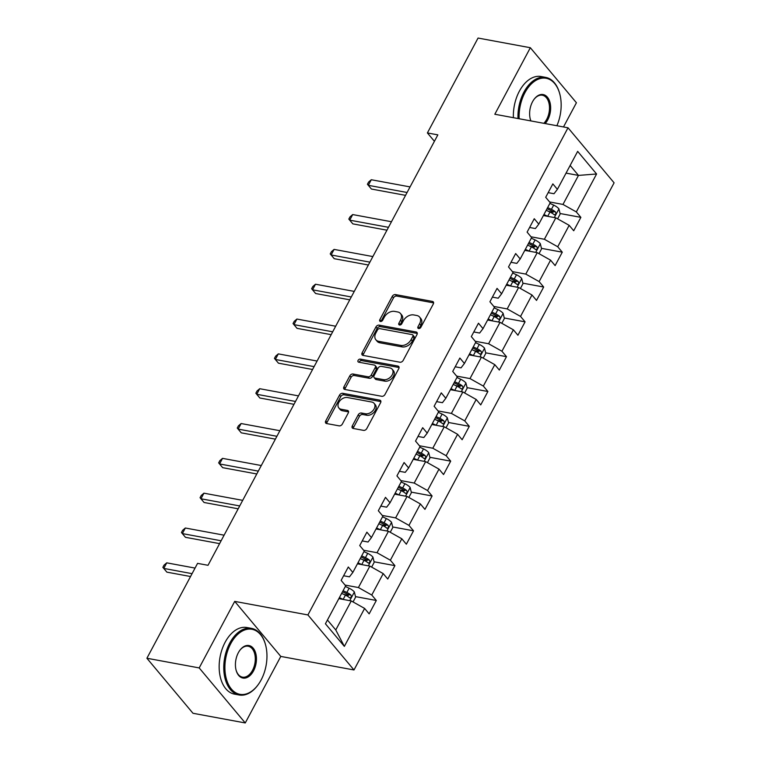 <?xml version="1.0" encoding="UTF-8"?>
<svg xmlns="http://www.w3.org/2000/svg" width="761" height="761" viewBox="0 0 761 761"><rect width="100%" height="100%" fill="white"/><g stroke="black" fill="none" stroke-linecap="round" stroke-linejoin="round"><path stroke-width="1.14" d="M418.617 328.533A1.864 1.303 -39.9 0 0 420.871 327.268L433.304 303.981A2.663 1.855 -39.9 0 0 433.294 301.898A2.663 1.855 -39.9 0 0 432.419 301.413L395.473 294.574A2.663 1.855 -39.9 0 0 392.248 296.39L379.815 319.677A1.864 1.303 -39.9 0 0 379.825 321.132A1.864 1.303 -39.9 0 0 380.433 321.475A1.864 1.303 -39.9 0 0 382.688 320.2L384.295 317.194A8.514 5.945 -39.9 0 1 394.607 311.392L397.689 311.962A8.514 5.945 -39.9 0 1 400.476 313.513A8.514 5.945 -39.9 0 1 400.514 320.191L398.907 323.206A1.864 1.303 -39.9 0 0 398.916 324.662A1.864 1.303 -39.9 0 0 399.525 325.004A1.864 1.303 -39.9 0 0 401.779 323.739L403.387 320.723A8.514 5.945 -39.9 0 1 413.708 314.93L416.781 315.492A8.514 5.945 -39.9 0 1 419.568 317.042A8.514 5.945 -39.9 0 1 419.606 323.72L417.998 326.735A1.864 1.303 -39.9 0 0 418.008 328.2A1.864 1.303 -39.9 0 0 418.617 328.533M352.314 425.884A2.663 1.855 -39.9 0 0 352.324 427.977A2.663 1.855 -39.9 0 0 353.199 428.462L363.558 430.374A2.663 1.855 -39.9 0 0 366.783 428.567L380.595 402.712A2.663 1.855 -39.9 0 0 380.576 400.619A2.663 1.855 -39.9 0 0 379.71 400.134L342.754 393.304A2.663 1.855 -39.9 0 0 339.539 395.111L325.727 420.966A2.663 1.855 -39.9 0 0 325.737 423.059A2.663 1.855 -39.9 0 0 326.612 423.544L339.13 425.856A2.663 1.855 -39.9 0 0 342.355 424.048L348.262 412.976A2.663 1.855 -39.9 0 0 348.253 410.892A2.663 1.855 -39.9 0 0 347.387 410.407L341.175 409.256A7.115 4.966 -39.9 0 1 338.845 407.963A7.115 4.966 -39.9 0 1 339.806 400.895A7.115 4.966 -39.9 0 1 347.435 397.537L371.758 402.036A7.115 4.966 -39.9 0 1 374.089 403.33A7.115 4.966 -39.9 0 1 373.128 410.398A7.115 4.966 -39.9 0 1 365.499 413.756L361.446 413.014A2.663 1.855 -39.9 0 0 358.222 414.821L352.314 425.884L353.561 427.378A2.663 1.855 -39.9 0 0 353.247 428.472M234.711 601.39L199.192 667.92L146.902 658.246L192.98 713.276L245.261 722.95L280.79 656.42L353.989 669.965L307.91 614.936L234.711 601.39L280.79 656.42M563.492 126.954L576.419 102.754L530.341 47.724L494.821 114.255L568.02 127.791L307.91 614.936M530.341 47.724L478.06 38.05L427.397 132.937L434.407 141.308M146.902 658.246L197.565 563.368L208.019 565.299L437.851 134.868L427.397 132.937M399.953 362.226A2.663 1.855 -39.9 0 0 403.178 360.41L416.98 334.555A2.663 1.855 -39.9 0 0 416.971 332.471A2.663 1.855 -39.9 0 0 416.096 331.986L379.149 325.147A2.663 1.855 -39.9 0 0 375.924 326.964L362.122 352.819A2.663 1.855 -39.9 0 0 362.131 354.902A2.663 1.855 -39.9 0 0 362.997 355.387L399.953 362.226M398.783 368.628L384.98 394.493A2.663 1.855 -39.9 0 1 381.756 396.3L344.809 389.461A2.663 1.855 -39.9 0 1 343.934 388.985A2.663 1.855 -39.9 0 1 343.924 386.892L349.832 375.829A2.663 1.855 -39.9 0 1 353.056 374.012L368.039 376.79A2.663 1.855 -39.9 0 0 371.263 374.973L375.183 367.639A2.663 1.855 -39.9 0 0 375.173 365.546A2.663 1.855 -39.9 0 0 374.298 365.061L358.697 362.179A1.864 1.303 -39.9 0 1 358.089 361.836A1.864 1.303 -39.9 0 1 358.345 359.991A1.864 1.303 -39.9 0 1 360.334 359.106L397.908 366.06A2.663 1.855 -39.9 0 1 398.774 366.545A2.663 1.855 -39.9 0 1 398.783 368.628M353.989 669.965L614.098 182.821L568.02 127.791M376.315 600.467L371.768 595.035L383.211 573.604L387.758 579.035L394.911 565.642L390.364 560.21L401.808 538.778L406.355 544.201L413.508 530.807L408.961 525.385L420.405 503.953L424.952 509.375L432.096 495.982L427.558 490.55L439.002 469.118L443.549 474.55L450.693 461.156L446.155 455.725L457.599 434.293L462.136 439.725L469.29 426.331L464.743 420.9L476.196 399.468L480.733 404.9L487.887 391.496L483.34 386.074L494.783 364.643L499.33 370.065L506.484 356.671L501.937 351.24L513.38 329.808L517.927 335.24L525.08 321.846L520.534 316.414L531.977 294.983L536.524 300.414L543.677 287.021L539.13 281.589L550.574 260.157L555.121 265.589L562.274 252.186L557.727 246.764L569.171 225.332L573.718 230.754L580.871 217.361L576.324 211.929L596.586 173.984L577.666 151.372L557.394 189.327L552.847 183.896L545.694 197.289L550.241 202.721L538.798 224.153L534.251 218.73L527.107 232.124L531.644 237.546L520.201 258.978L515.663 253.556L508.51 266.949L513.047 272.381L501.604 293.813L497.066 288.381L489.913 301.775L494.46 307.206L483.016 328.638L478.469 323.206L471.316 336.6L475.863 342.031L464.419 363.463L459.872 358.041L452.719 371.435L457.266 376.857L445.822 398.288L441.275 392.866L434.122 406.26L438.669 411.691L427.225 433.123L422.678 427.692L415.525 441.085L420.072 446.517L408.628 467.948L404.081 462.517L396.928 475.91L401.475 481.342L390.032 502.774L385.485 497.342L378.331 510.745L382.878 516.167L371.435 537.599L366.888 532.177L359.734 545.57L364.281 551.002L352.838 572.434L348.291 567.002L341.137 580.396L345.684 585.827L325.423 623.782L344.353 646.384L364.614 608.429L369.161 613.861L376.315 600.467L355.501 596.614M357.442 563.806L369.865 566.108L358.421 587.54L345.047 585.066M343.62 575.754L349.451 576.828L352.838 572.434M358.421 587.54L371.768 595.035M369.865 566.108L383.211 573.604M376.039 528.981L388.462 531.283L377.018 552.714L363.644 550.241M362.217 540.928L368.048 542.003L371.435 537.599M377.018 552.714L390.364 560.21M388.462 531.283L401.808 538.778M394.636 494.155L407.059 496.448L395.615 517.889L382.241 515.416M380.814 506.094L386.645 507.178L390.032 502.774M395.615 517.889L408.961 525.385M407.059 496.448L420.405 503.953M413.233 459.33L425.656 461.623L414.212 483.054L400.838 480.581M399.411 471.268L405.242 472.353L408.628 467.948M414.212 483.054L427.558 490.55M425.656 461.623L439.002 469.118M431.829 424.495L444.253 426.797L432.8 448.229L419.435 445.756M418.008 436.443L423.839 437.518L427.225 433.123M432.8 448.229L446.155 455.725M444.253 426.797L457.599 434.293M450.426 389.67L462.84 391.972L451.397 413.404L438.032 410.93M436.605 401.618L442.436 402.693L445.822 398.288M451.397 413.404L464.743 420.9M462.84 391.972L476.196 399.468M469.014 354.845L481.437 357.147L469.994 378.578L456.629 376.105M455.202 366.783L461.033 367.867L464.419 363.463M469.994 378.578L483.34 386.074M481.437 357.147L494.783 364.643M487.611 320.02L500.034 322.312L488.591 343.744L475.225 341.27M473.789 331.958L479.63 333.042L483.016 328.638M488.591 343.744L501.937 351.24M500.034 322.312L513.38 329.808M506.208 285.185L518.631 287.487L507.187 308.918L493.822 306.445M492.386 297.132L498.227 298.207L501.604 293.813M507.187 308.918L520.534 316.414M518.631 287.487L531.977 294.983M524.805 250.359L537.228 252.662L525.784 274.093L512.419 271.62M510.983 262.307L516.824 263.382L520.201 258.978M525.784 274.093L539.13 281.589M537.228 252.662L550.574 260.157M543.402 215.534L555.825 217.836L544.381 239.268L531.016 236.795M529.58 227.472L535.411 228.557L538.798 224.153M544.381 239.268L557.727 246.764M555.825 217.836L569.171 225.332M566.051 173.118L578.474 175.411L562.978 204.433L549.604 201.96M548.177 192.647L554.008 193.732L557.394 189.327M562.978 204.433L576.324 211.929M570.141 165.46L578.474 175.411L596.586 173.984M199.192 667.92L245.261 722.95M327.439 620.006L335.772 629.956L351.268 600.933L338.845 598.641M335.772 629.956L344.353 646.384M351.268 600.933L364.614 608.429M548.605 211.396L553.123 212.233M560.058 213.508L580.871 217.361M530.017 246.222L534.526 247.059M541.461 248.343L562.274 252.186M511.421 281.047L515.929 281.884M522.864 283.168L543.677 287.021M492.824 315.872L497.333 316.709M504.267 317.993L525.08 321.846M474.227 350.707L478.736 351.534M485.67 352.819L506.484 356.671M455.63 385.532L460.139 386.369M467.073 387.653L487.887 391.496M437.033 420.357L441.542 421.194M448.476 422.479L469.29 426.331M418.436 455.183L422.945 456.02M429.879 457.304L450.693 461.156M399.839 490.017L404.348 490.845M411.282 492.129L432.096 495.982M381.242 524.843L385.76 525.68M392.686 526.954L413.508 530.807M362.645 559.668L367.163 560.505M374.089 561.789L394.911 565.642M344.048 594.493L348.567 595.33M419.111 328.543A1.864 1.303 -39.9 0 1 419.244 328.229L420.852 325.213A8.514 5.945 -39.9 0 0 420.814 318.526L419.568 317.042M400.476 313.513L401.722 314.997A8.514 5.945 -39.9 0 1 401.76 321.675L400.153 324.69A1.864 1.303 -39.9 0 0 400.02 325.014M433.618 302.888L396.719 296.067A2.663 1.855 -39.9 0 0 393.494 297.874L381.061 321.161A1.864 1.303 -39.9 0 0 380.928 321.475M417.294 333.461L380.395 326.631A2.663 1.855 -39.9 0 0 377.171 328.448L363.358 354.303A2.663 1.855 -39.9 0 0 363.054 355.397M412.823 336.438A1.864 1.303 -39.9 0 0 412.814 334.973A1.864 1.303 -39.9 0 0 412.205 334.631L379.768 328.638A1.864 1.303 -39.9 0 0 377.513 329.903L375.81 333.08A8.514 5.945 -39.9 0 0 375.858 339.758A8.514 5.945 -39.9 0 0 378.636 341.309L400.809 345.408A8.514 5.945 -39.9 0 0 411.121 339.615L412.823 336.438L414.07 337.922A1.864 1.303 -39.9 0 0 414.06 336.457L412.814 334.973M375.858 339.758L377.104 341.251A8.514 5.945 -39.9 0 0 379.882 342.792L378.636 341.309M414.07 337.922L412.367 341.099A8.514 5.945 -39.9 0 1 402.055 346.892L379.882 342.792M375.173 365.546L376.419 367.03A2.663 1.855 -39.9 0 1 376.429 369.123L372.51 376.467A2.663 1.855 -39.9 0 1 369.285 378.274L354.303 375.506A2.663 1.855 -39.9 0 0 351.078 377.313L345.171 388.376A2.663 1.855 -39.9 0 0 344.857 389.47M399.097 367.534L361.58 360.6A1.864 1.303 -39.9 0 0 359.163 362.265M383.592 379.663A7.115 4.966 -39.9 0 0 391.211 376.305A7.115 4.966 -39.9 0 0 392.181 369.237A7.115 4.966 -39.9 0 0 389.851 367.944L381.28 366.355A2.663 1.855 -39.9 0 0 378.055 368.162L374.136 375.506A2.663 1.855 -39.9 0 0 374.155 377.599A2.663 1.855 -39.9 0 0 375.021 378.084L383.592 379.663L384.838 381.156A7.115 4.966 -39.9 0 0 392.457 377.789A7.115 4.966 -39.9 0 0 393.427 370.721L392.181 369.237M374.155 377.599L375.392 379.083A2.663 1.855 -39.9 0 0 376.267 379.568L375.021 378.084M384.838 381.156L376.267 379.568M374.089 403.33L375.335 404.814A7.115 4.966 -39.9 0 1 374.364 411.882A7.115 4.966 -39.9 0 1 366.745 415.249L362.693 414.498A2.663 1.855 -39.9 0 0 359.468 416.305L353.561 427.378M338.845 407.963L340.091 409.456A7.115 4.966 -39.9 0 0 342.421 410.75L341.175 409.256M348.576 411.882L342.421 410.75M380.9 401.618L344.001 394.788A2.663 1.855 -39.9 0 0 340.776 396.595L326.973 422.46A2.663 1.855 -39.9 0 0 326.659 423.554M557.604 218.835L560.182 214.012L558.878 208.799A7.182 2.568 -151.9 0 0 553.685 205.118L549.908 203.349M547.901 216.362A7.182 2.568 -151.9 0 0 547.72 216.276L543.944 214.516M410.065 186.911L371.292 179.739L368.314 185.323L371.425 189.042L405.556 195.349M546.217 210.274L549.984 212.043A7.182 2.568 28.1 0 1 553.989 214.564C555.768 214.878 556.243 213.984 555.425 211.881A7.182 2.568 -151.9 0 0 551.421 209.361L547.644 207.591M547.045 208.714L551.278 210.702A3.662 1.313 28.1 0 1 552.41 211.32L555.425 211.881M553.989 214.564L554.56 214.849M371.425 189.042L367.42 184.257L368.314 185.323L407.087 192.495M367.42 184.257L368.619 182.031L371.292 179.739M556.881 125.736A33.065 20.49 100.5 0 0 559.744 93.812A33.065 20.49 100.5 0 0 524.938 92.661A33.065 20.49 100.5 0 0 519.154 118.754M517.994 118.545A33.884 20.994 -79.5 0 1 523.939 92.1A33.884 20.994 -79.5 0 1 545.666 77.384A33.884 20.994 -79.5 0 1 559.592 93.28A33.884 20.994 -79.5 0 1 559.668 93.546M530.855 120.923A16.533 10.245 -79.5 0 1 530.331 119.306A16.533 10.245 -79.5 0 1 532.538 101.736A16.533 10.245 -79.5 0 1 534.022 99.368A16.533 10.245 -79.5 0 1 548.082 98.093A16.533 10.245 -79.5 0 1 547.73 119.886A16.533 10.245 -79.5 0 1 545.18 123.567M530.255 119.039A15.724 9.741 100.5 0 0 530.94 120.932M543.839 123.32A15.724 9.741 100.5 0 0 546.731 119.315A15.724 9.741 100.5 0 0 542.365 95.239A15.724 9.741 100.5 0 0 533.851 99.596M513.399 117.689A33.884 20.994 -79.5 0 1 519.335 91.253A33.884 20.994 -79.5 0 1 541.071 76.528L545.666 77.384M261.128 679.944A33.065 20.49 100.5 0 0 265.541 644.805A33.065 20.49 100.5 0 0 230.745 643.654A33.065 20.49 100.5 0 0 230.031 687.221A33.065 20.49 100.5 0 0 258.16 684.681A33.065 20.49 100.5 0 0 261.128 679.944M257.998 684.91A33.884 20.994 -79.5 0 1 257.836 685.128A33.884 20.994 -79.5 0 1 239.144 694.993A33.884 20.994 -79.5 0 1 229.736 643.093A33.884 20.994 -79.5 0 1 251.472 628.367A33.884 20.994 -79.5 0 1 265.389 644.263A33.884 20.994 -79.5 0 1 265.465 644.538M253.527 670.869A16.533 10.245 -79.5 0 1 236.129 670.298A16.533 10.245 -79.5 0 1 238.336 652.729A16.533 10.245 -79.5 0 1 239.82 650.351A16.533 10.245 -79.5 0 1 253.879 649.085A16.533 10.245 -79.5 0 1 253.527 670.869M236.062 670.022A15.724 9.741 100.5 0 0 242.445 677.138A15.724 9.741 100.5 0 0 252.528 670.308A15.724 9.741 100.5 0 0 248.162 646.222A15.724 9.741 100.5 0 0 239.658 650.579M239.144 694.993L234.54 694.146A33.884 20.994 -79.5 0 1 225.142 642.236A33.884 20.994 -79.5 0 1 246.868 627.521L251.472 628.367M539.007 253.66L541.585 248.837L540.281 243.625A7.182 2.568 -151.9 0 0 535.088 239.943L531.311 238.174M529.304 251.197A7.182 2.568 -151.9 0 0 529.123 251.111L525.356 249.342M391.468 221.736L352.695 214.564L349.718 220.148L352.828 223.867L386.959 230.183M527.62 245.099L531.387 246.868A7.182 2.568 28.1 0 1 535.392 249.389C537.171 249.703 537.647 248.809 536.828 246.707A7.182 2.568 -151.9 0 0 532.824 244.186L529.047 242.417M528.448 243.539L532.681 245.527A3.662 1.313 28.1 0 1 533.813 246.155L536.828 246.707M535.392 249.389L535.963 249.675M352.828 223.867L348.823 219.082L349.718 220.148L388.49 227.32M348.823 219.082L350.022 216.856L352.695 214.564M520.41 288.486L522.988 283.663L521.685 278.459A7.182 2.568 -151.9 0 0 516.491 274.769L512.714 273.009M510.707 286.022A7.182 2.568 -151.9 0 0 510.526 285.936L506.759 284.167M372.871 256.571L334.098 249.399L331.121 254.973L334.231 258.692L368.362 265.009M509.023 279.924L512.79 281.694A7.182 2.568 28.1 0 1 516.795 284.214C518.574 284.528 519.059 283.634 518.231 281.532A7.182 2.568 -151.9 0 0 514.227 279.011L510.45 277.251M509.851 278.374L514.084 280.352A3.662 1.313 28.1 0 1 515.216 280.98L518.231 281.532M516.795 284.214L517.366 284.5M334.231 258.692L330.226 253.917L331.121 254.973L369.894 262.145M330.226 253.917L331.425 251.682L334.098 249.399M501.813 323.311L504.391 318.488L503.088 313.285A7.182 2.568 -151.9 0 0 497.894 309.603L494.117 307.834M492.11 320.847A7.182 2.568 -151.9 0 0 491.929 320.762L488.162 318.992M354.274 291.396L315.501 284.224L312.524 289.808L315.634 293.518L349.765 299.834M490.426 314.75L494.193 316.519A7.182 2.568 28.1 0 1 498.208 319.04C499.977 319.363 500.462 318.469 499.635 316.367A7.182 2.568 -151.9 0 0 495.63 313.846L491.853 312.077M491.254 313.199L495.487 315.187A3.662 1.313 28.1 0 1 496.629 315.805L499.635 316.367M498.208 319.04L498.769 319.325M315.634 293.518L311.639 288.742L312.524 289.808L351.297 296.98M311.639 288.742L312.828 286.507L315.501 284.224M483.216 358.146L485.794 353.323L484.491 348.11A7.182 2.568 -151.9 0 0 479.297 344.429L475.52 342.659M473.513 355.672A7.182 2.568 -151.9 0 0 473.332 355.587L469.566 353.827M335.677 326.222L296.914 319.049L293.927 324.633L297.047 328.352L331.168 334.659M471.83 349.584L475.596 351.344A7.182 2.568 28.1 0 1 479.611 353.865C481.39 354.188 481.865 353.294 481.038 351.192A7.182 2.568 -151.9 0 0 477.033 348.671L473.256 346.902M472.657 348.024L476.89 350.012A3.662 1.313 28.1 0 1 478.032 350.631L481.038 351.192M479.611 353.865L480.172 354.16M297.047 328.352L293.042 323.568L293.927 324.633L332.7 331.806M293.042 323.568L294.231 321.332L296.914 319.049M464.619 392.971L467.197 388.148L465.894 382.935A7.182 2.568 -151.9 0 0 460.7 379.254L456.923 377.485M454.916 390.507A7.182 2.568 -151.9 0 0 454.736 390.422L450.969 388.652M317.08 361.047L278.317 353.875L275.33 359.458L278.45 363.178L312.571 369.494M453.233 384.41L457.009 386.179A7.182 2.568 28.1 0 1 461.014 388.7C462.793 389.014 463.268 388.12 462.441 386.017A7.182 2.568 -151.9 0 0 458.436 383.496L454.659 381.727M454.06 382.85L458.293 384.838A3.662 1.313 28.1 0 1 459.435 385.466L462.441 386.017M461.014 388.7L461.575 388.985M278.45 363.178L274.445 358.393L275.33 359.458L314.103 366.631M274.445 358.393L275.634 356.167L278.317 353.875M446.022 427.796L448.6 422.973L447.306 417.77A7.182 2.568 -151.9 0 0 442.103 414.079L438.336 412.319M436.319 425.332A7.182 2.568 -151.9 0 0 436.148 425.247L432.372 423.477M298.483 395.882L259.72 388.709L256.733 394.284L259.853 398.003L293.984 404.319M434.636 419.235L438.412 421.004A7.182 2.568 28.1 0 1 442.417 423.525C444.196 423.839 444.671 422.945 443.844 420.843A7.182 2.568 -151.9 0 0 439.839 418.322L436.063 416.562M435.463 417.684L439.706 419.663A3.662 1.313 28.1 0 1 440.838 420.291L443.844 420.843M442.417 423.525L442.978 423.81M259.853 398.003L255.848 393.228L256.733 394.284L295.506 401.456M255.848 393.228L257.037 390.992L259.72 388.709M427.435 462.621L430.003 457.799L428.709 452.595A7.182 2.568 -151.9 0 0 423.506 448.914L419.739 447.145M417.732 460.158A7.182 2.568 -151.9 0 0 417.551 460.072L413.775 458.303M279.886 430.707L241.123 423.535L238.145 429.109L241.256 432.828L275.387 439.145M416.039 454.06L419.815 455.829A7.182 2.568 28.1 0 1 423.82 458.35C425.599 458.674 426.074 457.78 425.247 455.677A7.182 2.568 -151.9 0 0 421.242 453.156L417.475 451.387M416.866 452.51L421.109 454.488A3.662 1.313 28.1 0 1 422.241 455.116L425.247 455.677M423.82 458.35L424.391 458.636M241.256 432.828L237.251 428.053L238.145 429.109L276.909 436.291M237.251 428.053L238.44 425.818L241.123 423.535M408.838 497.447L411.406 492.633L410.112 487.421A7.182 2.568 -151.9 0 0 404.909 483.739L401.142 481.97M399.135 494.983A7.182 2.568 -151.9 0 0 398.954 494.897L395.178 493.138M261.289 465.532L222.526 458.36L219.549 463.944L222.659 467.663L256.79 473.97M397.442 488.895L401.218 490.655A7.182 2.568 28.1 0 1 405.223 493.176C407.002 493.499 407.477 492.605 406.65 490.503A7.182 2.568 -151.9 0 0 402.645 487.982L398.878 486.212M398.269 487.335L402.512 489.323A3.662 1.313 28.1 0 1 403.644 489.941L406.65 490.503M405.223 493.176L405.794 493.47M222.659 467.663L218.654 462.878L219.549 463.944L258.312 471.116M218.654 462.878L219.843 460.643L222.526 458.36M390.241 532.281L392.809 527.459L391.515 522.246A7.182 2.568 -151.9 0 0 386.312 518.564L382.545 516.795M380.538 529.818A7.182 2.568 -151.9 0 0 380.357 529.732L376.581 527.963M242.702 500.358L203.929 493.185L200.952 498.769L204.062 502.488L238.193 508.805M378.845 523.72L382.621 525.49A7.182 2.568 28.1 0 1 386.626 528.01C388.405 528.324 388.881 527.43 388.053 525.328A7.182 2.568 -151.9 0 0 384.048 522.807L380.281 521.038M379.682 522.16L383.915 524.148A3.662 1.313 28.1 0 1 385.047 524.767L388.053 525.328M386.626 528.01L387.197 528.296M204.062 502.488L200.057 497.704L200.952 498.769L239.715 505.941M200.057 497.704L201.246 495.478L203.929 493.185M371.644 567.107L374.212 562.284L372.919 557.081A7.182 2.568 -151.9 0 0 367.715 553.39L363.948 551.63M361.941 564.643A7.182 2.568 -151.9 0 0 361.76 564.557L357.984 562.788M224.105 535.183L185.332 528.01L182.355 533.594L185.465 537.314L219.596 543.63M360.248 558.545L364.024 560.315A7.182 2.568 28.1 0 1 368.029 562.836C369.808 563.15 370.284 562.255 369.466 560.153A7.182 2.568 -151.9 0 0 365.451 557.632L361.684 555.863M361.085 556.995L365.318 558.974A3.662 1.313 28.1 0 1 366.45 559.601L369.466 560.153M368.029 562.836L368.6 563.121M185.465 537.314L181.46 532.538L182.355 533.594L221.118 540.767M181.46 532.538L182.65 530.303L185.332 528.01M353.047 601.932L355.625 597.109L354.322 591.906A7.182 2.568 -151.9 0 0 349.128 588.224L345.351 586.455M343.344 599.468A7.182 2.568 -151.9 0 0 343.163 599.383L339.387 597.613M195.044 568.077L166.735 562.845L163.758 568.419L166.868 572.139L190.545 576.524M341.651 593.371L345.427 595.14A7.182 2.568 28.1 0 1 349.432 597.661C351.211 597.975 351.687 597.09 350.869 594.978A7.182 2.568 -151.9 0 0 346.854 592.458L343.087 590.698M342.488 591.82L346.721 593.799A3.662 1.313 28.1 0 1 347.853 594.427L350.869 594.978M349.432 597.661L350.003 597.946M166.868 572.139L162.864 567.364L163.758 568.419L192.067 573.661M162.864 567.364L164.053 565.128L166.735 562.845M420.852 325.213L419.606 323.72M400.153 324.69L398.907 323.206M401.76 321.675L400.514 320.191M381.061 321.161L379.815 319.677M393.494 297.874L392.248 296.39M396.719 296.067L395.473 294.574M433.618 302.84L432.419 301.413M419.244 328.229L417.998 326.735M363.358 354.303L362.122 352.819M377.171 328.448L375.924 326.964M380.395 326.631L379.149 325.147M417.294 333.413L416.096 331.986M402.055 346.892L400.809 345.408M412.367 341.099L411.121 339.615M345.171 388.376L343.924 386.892M351.078 377.313L349.832 375.829M354.303 375.506L353.056 374.012M369.285 378.274L368.039 376.79M372.51 376.467L371.263 374.973M376.429 369.123L375.183 367.639M361.58 360.6L360.334 359.106M399.097 367.487L397.908 366.06M359.468 416.305L358.222 414.821M362.693 414.498L361.446 413.014M366.745 415.249L365.499 413.756M348.576 411.834L347.387 410.407M326.973 422.46L325.727 420.966M340.776 396.595L339.539 395.111M344.001 394.788L342.754 393.304M380.9 401.561L379.71 400.134M554.312 217.551L558.916 208.933M551.421 209.361L553.685 205.118M547.72 216.276L549.984 212.043M535.715 252.376L540.32 243.758M532.824 244.186L535.088 239.943M529.123 251.111L531.387 246.868M517.119 287.211L521.723 278.583M514.227 279.011L516.491 274.769M510.526 285.936L512.79 281.694M498.522 322.036L503.126 313.418M495.63 313.846L497.894 309.603M491.929 320.762L494.193 316.519M479.925 356.861L484.529 348.243M477.033 348.671L479.297 344.429M473.332 355.587L475.596 351.344M461.328 391.687L465.932 383.068M458.436 383.496L460.7 379.254M454.736 390.422L457.009 386.179M442.731 426.521L447.335 417.894M439.839 418.322L442.103 414.079M436.148 425.247L438.412 421.004M424.134 461.347L428.738 452.728M421.242 453.156L423.506 448.914M417.551 460.072L419.815 455.829M405.537 496.172L410.141 487.554M402.645 487.982L404.909 483.739M398.954 494.897L401.218 490.655M386.94 530.997L391.544 522.379M384.048 522.807L386.312 518.564M380.357 529.732L382.621 525.49M368.353 565.823L372.947 557.204M365.451 557.632L367.715 553.39M361.76 564.557L364.024 560.315M349.756 600.657L354.35 592.039M346.854 592.458L349.128 588.224M343.163 599.383L345.427 595.14M559.744 93.812L559.592 93.28M265.541 644.805L265.389 644.263"/></g></svg>
